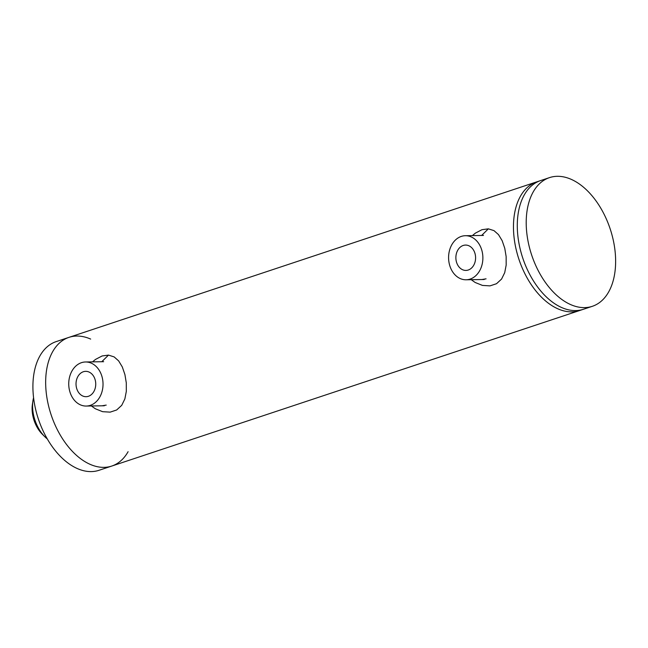 <?xml version="1.0" encoding="UTF-8"?>
<svg xmlns="http://www.w3.org/2000/svg" width="648" height="648" viewBox="0 0 648 648"><rect width="100%" height="100%" fill="white"/><g stroke="black" fill="none" stroke-linecap="round" stroke-linejoin="round"><path stroke-width="0.97" d="M515.581 246.872A67.813 41.375 71.6 0 0 579.563 310.554A67.813 41.375 71.6 0 1 518.91 259.249A67.813 41.375 71.6 0 1 536.779 181.853A67.813 41.375 71.6 0 0 515.581 246.872M592.312 306.318A67.813 41.375 -108.4 0 1 531.66 255.012A67.813 41.375 -108.4 0 1 549.528 177.609A67.813 41.375 -108.4 0 1 613.51 241.291A67.813 41.375 -108.4 0 1 592.312 306.318L583.386 309.282A67.813 41.375 -108.4 0 1 545.413 296.039A67.813 41.375 -108.4 0 1 519.404 245.6A67.813 41.375 -108.4 0 1 518.116 213.921A67.813 41.375 -108.4 0 1 540.61 180.581L68.98 337.357A67.813 41.375 71.6 0 0 51.111 414.752A67.813 41.375 71.6 0 0 111.764 466.058A67.813 41.375 71.6 0 0 128.093 451.697M472.36 235.605L475.34 233.159L481.95 229.7L488.341 228.841L493.995 230.631L498.482 234.608L502.16 240.683L504.768 248.306L506.145 256.6L506.169 265.121L504.711 272.662L501.576 279.053L496.522 283.711L490.01 285.873L482.452 285.412L475.17 282.488L471.242 279.701M486.065 278.834L481.869 279.531M92.51 361.868L95.491 359.429L102.101 355.971L108.491 355.104L114.137 356.902L118.633 360.879L122.302 366.946L124.918 374.568L126.295 382.871L126.32 391.384L124.862 398.933L121.727 405.324L116.672 409.973L110.16 412.136L102.603 411.683L95.313 408.75L91.392 405.972M106.215 405.105L102.02 405.802M475.259 254.583A12.677 9.858 89.1 0 1 465.936 270.419A12.677 9.858 89.1 0 1 455.876 257.904A12.677 9.858 89.1 0 1 465.531 245.074A12.677 9.858 89.1 0 1 475.259 254.583M470.148 279.086A22.04 17.148 89.1 0 1 466.082 279.782A22.04 17.148 89.1 0 1 448.586 258.017A22.04 17.148 89.1 0 1 465.385 235.71A22.04 17.148 89.1 0 1 482.711 254.834A22.04 17.148 89.1 0 1 470.148 279.086M90.663 339.082A67.813 41.375 71.6 0 0 68.98 337.357A67.813 41.375 71.6 0 0 51.111 414.752A67.813 41.375 71.6 0 0 111.764 466.058L583.386 309.282A67.813 41.375 -108.4 0 1 545.413 296.039A67.813 41.375 -108.4 0 1 519.404 245.6A67.813 41.375 -108.4 0 1 518.116 213.921A67.813 41.375 -108.4 0 1 540.61 180.581L549.528 177.609M68.98 337.357L56.23 341.593A67.813 41.375 71.6 0 0 38.362 418.989A67.813 41.375 71.6 0 0 99.014 470.294L111.764 466.058M32.935 400.853L32.4 404.449A24.584 15.001 71.6 0 0 32.87 415.927A24.584 15.001 71.6 0 0 42.298 434.209L44.874 436.776A29.67 18.104 -108.4 0 1 33.494 414.712A29.67 18.104 -108.4 0 1 32.935 400.853A29.67 18.104 -108.4 0 1 33.583 397.686M47.288 438.923A29.67 18.104 -108.4 0 1 44.874 436.776M95.41 380.846A12.677 9.858 89.1 0 1 86.079 396.689A12.677 9.858 89.1 0 1 76.027 384.167A12.677 9.858 89.1 0 1 85.682 371.345A12.677 9.858 89.1 0 1 95.41 380.846M90.299 405.356A22.04 17.148 89.1 0 1 86.233 406.053A22.04 17.148 89.1 0 1 68.737 384.288A22.04 17.148 89.1 0 1 85.536 361.981A22.04 17.148 89.1 0 1 102.862 381.105A22.04 17.148 89.1 0 1 90.299 405.356M481.634 235.467L488.341 228.841M101.785 361.73L108.491 355.104M466.082 279.782L484.186 279.499M465.385 235.71L483.489 235.427M86.233 406.053L104.328 405.769M85.536 361.981L103.64 361.689"/></g></svg>

